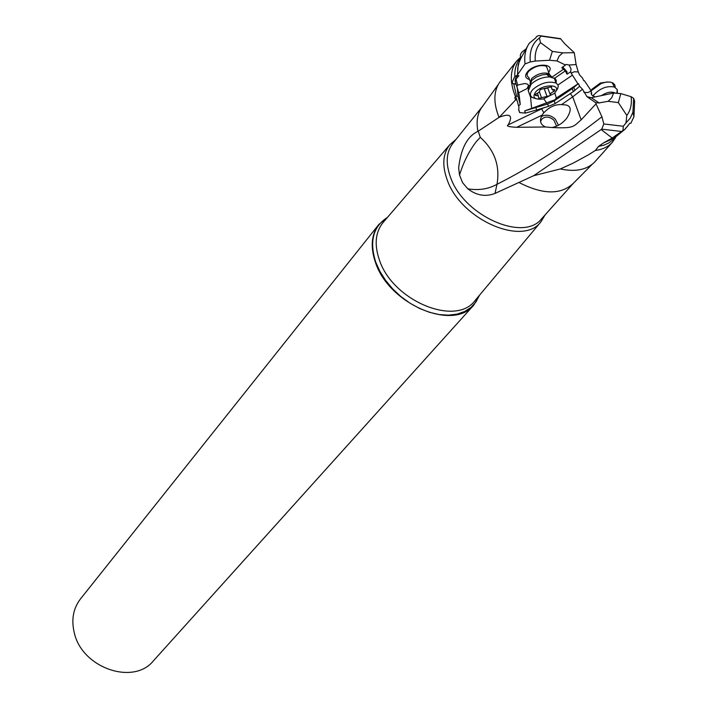 <?xml version="1.0" encoding="UTF-8"?>
<svg xmlns="http://www.w3.org/2000/svg" width="708" height="708" viewBox="0 0 708 708"><rect width="100%" height="100%" fill="white"/><g stroke="black" fill="none" stroke-linecap="round" stroke-linejoin="round"><path stroke-width="1.06" d="M562.763 66.95L566.993 71.765L567.073 74.216L570.63 71.791L571.082 68.977L569.099 65.03L565.984 64.401L565.533 65.056L556.975 60.932L549.523 60.268L535.248 61.056C534.682 53.463 536.443 47.339 540.531 42.675L552.355 51.41L562.763 52.87L574.268 52.693L576.108 64.543L578.259 71.968L579.648 75.021L582.489 78.004L583.684 80.641L584.401 80.703L589.95 88.942L591.596 92.403L591.534 94.828L595.101 96.943L613.597 93.022L620.819 93.598L618.35 102.598L608.119 101.306L599.092 102.908L595.791 102.775L586.994 96.669L582.498 89.279L579.648 86.279L578.445 83.615L572.241 88.642L554.196 100.846L547.647 103.996L524.663 110.917L555.169 99.704L556.284 98.067L578.445 83.615M608.119 101.306L611.703 97.819L613.597 93.022M582.498 89.279L572.701 96.846L581.188 119.838L596.003 103.837L595.791 102.775M618.35 102.598L626.81 115.422M620.819 93.598L631.111 96.695C631.996 104.244 630.562 110.492 626.81 115.431L625.96 122.98L623.297 126.263L622.96 130.529L625.058 129.201L613.978 138.308L603.473 142.945L612.172 138.025L622.96 130.529M621.642 131.484L601.729 129.157L603.818 123.953L601.915 116.776L596.003 103.837M631.111 96.695L633.651 98.368L634.625 101.173L633.952 116.661L630.828 123.334L629.899 123.165L625.058 129.201M591.596 92.403L591.127 93.695M577.728 83.562L571.206 73.172L574.197 71.756L578.259 71.968M535.885 107.837L536.664 110.005L548.505 106.359L555.187 103.563L573.338 91.615L579.648 86.279M570.223 93.394L572.701 96.846L561.55 104.616C555.196 104.28 549.293 106.997 543.832 112.767L541.602 108.864L544.425 107.474M499.264 117.263L498.892 117.032C493.281 102.748 493.565 91.146 499.733 82.217L516.698 61.003C509.955 69.924 509.548 81.836 515.477 96.73L514.796 97.669L515.628 99.872L499.264 117.263C510.229 112.988 513.194 115.528 508.167 124.891C505.901 126.086 508.742 126.891 516.698 127.298L545.629 126.98L544.293 126.405C540.16 123.856 539.416 120.112 542.062 115.165L543.832 112.767M561.55 104.616L565.851 104.961C571.391 106.094 571.621 110.607 566.542 118.51C562.046 123.758 557.099 126.759 551.674 127.52L545.629 126.98M541.266 116.714C545.841 114.085 550.523 114.9 555.311 119.165L558.479 125.281M556.568 126.183L553.957 120.245C549.337 116.36 545.24 116.041 541.655 119.307L540.593 121.581M574.268 52.693L564.524 43.515L560.497 38.648L558.63 38.621M562.763 52.87L559.037 56.224L556.975 60.932M565.533 65.056L561.869 67.57M554.638 78.207L565.294 70.924L562.019 67.977M563.763 69.057L551.948 77.154L550.222 75.198L546.682 74.393L542.222 74.853L536.425 76.977L531.903 80.252L529.611 86.128M531.593 108.147L530.549 97.12L528.195 90.544L528.726 85.305L527.168 84.013L524.743 83.535L517.628 85.066L516.07 79.314L515.229 81.393L515.159 80.358L515.84 77.34L517.53 75.623M527.69 45.923L519.38 60.994L517.734 67.995L517.69 74.535L516.796 75.57L518.929 75.738L515.84 79.296M517.69 74.535L525.044 63.932L530.292 61.941C529.292 51.233 532.336 43.241 539.408 37.966L541.434 35.843L538.328 35.63L536.319 36.727L535.991 37.674L529.372 43.153C525.522 48.675 524.079 55.596 525.044 63.932M535.248 61.056L530.292 61.941M548.629 72.269C555.895 63.428 535.761 62.534 527.832 71.419C524.451 75.464 525 78.154 529.495 79.5M571.206 73.172L570.63 71.791L567.073 74.216L565.294 70.924M557.966 84.995L572.188 75.313M554.789 92.739L556.284 98.067M515.628 99.872L516.92 99.961L519.017 107.563L518.672 109.289L519.654 112.616L525.433 113.085L536.664 110.005M516.698 61.003L520.628 57.162M499.034 117.386L477.944 131.369C475.997 121.112 477.537 112.758 482.573 106.315L498.175 84.659M581.188 119.838C573.17 126.431 575.002 128.661 551.674 127.52M601.915 116.776C566.241 144.52 531.265 167.026 496.989 184.301L495.007 193.434L533.682 175.699L601.154 129.555L612.172 138.025M480.272 137.325C494.618 150.291 500.193 165.946 496.989 184.301C488.485 189.08 478.767 190.594 467.855 188.841L462.607 182.735L459.536 175.044C463.519 162.026 469.174 150.822 476.493 141.414L480.272 137.325L478.298 131.272M477.944 131.369C467.289 136.29 460.855 148.512 458.651 168.053L459.536 175.044M467.855 188.841C476.511 195.514 485.555 197.045 495.007 193.434M601.729 129.157L601.154 129.555M616.226 136.432L612.482 142.158L594.339 162.38C586.578 169.902 575.223 172.097 560.285 168.964L533.682 175.699M560.285 168.964L573.108 163.159L588.074 155.025L595.375 150.477L598.499 146.432L603.473 142.945M633.651 98.368L632.917 112.306L630.2 118.218L625.96 122.98M617.456 134.901L613.978 138.308M612.482 142.158C608.358 146.715 602.65 149.485 595.375 150.477M545.16 214.825L540.85 221.923C522.743 246.561 461.067 219.666 447.341 180.283C441.934 165.61 442.739 153.769 449.784 144.751L456.076 139.343M479.732 294.944L473.856 305.006C453.421 331.548 388.86 304.263 375.479 262.447C370.213 247.039 371.328 234.383 378.824 224.48L387.78 217.029M378.824 224.48L80.473 598.933C73.26 608.384 71.181 619.606 74.234 632.598L74.252 632.66C81.792 667.901 133.476 685.804 153.459 660.785L473.856 305.006M540.531 42.675L539.408 37.966M549.523 60.268L552.355 51.41M538.531 35.648L541.434 35.843M521.415 57.065L518.203 64.401L517.486 74.8M519.867 57.773L520.097 58.392C516.336 63.145 514.574 69.145 514.805 76.393L516.796 75.57M515.229 81.393L516.008 84.243L512.716 83.562L512.22 82.208L514.805 76.393M517.628 85.066L516.858 86.624M520.247 104.377L519.132 94.589L517.327 87.925L518.035 96.306L520.247 104.377L518.583 106.005M528.637 85.155L527.062 88.58L518.663 92.854M516.008 84.243L517.327 87.925M518.035 96.306L516.575 96.191L513.769 84.066M516.92 99.961L516.141 97.775L514.796 97.669M515.539 96.881L516.575 96.191M529.991 83.323L531.708 78.473C537.664 73.597 543.479 72.012 549.16 73.721L546.443 66.278C540.762 64.552 534.956 66.136 529.018 71.021C526.584 73.774 526.486 75.889 528.726 77.367L530.026 80.986M525.433 113.085L524.663 110.917M530.549 97.12L532.08 97.35M546.797 103.191L543.859 98.881M535.575 98.571L532.522 97.624C529.584 95.713 529.734 92.96 532.956 89.358C540.85 82.942 548.55 80.836 556.054 83.04L557.762 84.588L558.24 86.217L557.7 88.571L556.196 90.792M554.355 93.429L543.213 99.023C534.301 99.863 531.841 97.438 535.823 91.748C542.505 84.34 560.081 83.809 556.072 91.084L554.355 93.429M556.028 83.031L556.293 80.464L555.284 78.73L549.673 76.889C542.478 77.075 536.292 79.526 531.115 84.243L528.646 89.978M525.894 49.056L522.123 51.914L520.787 53.746L520.247 55.905L521.008 57.667M553.886 89.606L551.948 89.332L551.435 86.757L540.239 89.491L539.257 92.058L535.496 94.368L535.443 95.447L538.328 95.854L538.841 98.377L549.957 95.668L550.957 93.12L554.727 90.819L554.789 89.73L553.886 89.606M544.319 88.792L547.408 88.066M607.915 81.942L600.411 83.013L591.932 89.217L590.888 90.96M615.27 87.429L614.792 84.872L612.995 83.013L610.252 82.075L606.437 82.057L601.269 83.411L590.906 90.996M592.826 96.067L593.224 95.5C599.835 88.323 606.924 85.509 614.5 87.057L617.288 89.624L617.358 93.323M628.067 125.732L625.518 128.307M595.101 96.943L591.322 97.722L588.091 97.527M603.818 123.953L623.297 126.263M590.95 91.093L587.976 92.544L583.896 92.359M542.062 115.165L516.698 127.298M569.099 65.03L576.108 64.543M573.816 87.465L574.931 90.482M573.338 91.615L572.241 88.642M554.196 100.846L555.187 103.563M548.505 106.359L547.647 103.996M508.167 124.891L541.602 108.864M482.573 106.315L452.819 143.397C446.164 152.176 445.456 163.637 450.704 177.779C464.059 215.975 523.787 242.295 541.691 218.692L573.383 183.266C561.019 194.983 542.93 194.753 519.114 182.567M603.977 142.644L613.916 138.29M598.499 146.432L603.933 145.14L608.712 143.016L612.765 140.104L615.969 136.732M383.506 222.011L382.886 222.728C375.373 232.304 374.187 244.649 379.329 259.765L379.364 259.871C392.444 300.599 455.51 326.937 474.918 300.705L475.519 299.98M479.431 295.307L475.988 301.935L471.006 307.405L464.616 311.52L457.005 314.148L448.421 315.166L439.11 314.547L429.393 312.29L419.57 308.458L409.985 303.166L400.94 296.599L392.754 288.952L385.683 280.501L379.975 271.518L375.762 262.208C369.187 241.499 373.089 226.56 387.471 217.391M560.745 38.931L541.186 36.099M549.673 76.889L546.682 74.393L549.16 73.721L550.744 76.968M551.603 87.571L551.275 86.686M553.532 91.553L552.815 89.589M550.275 94.863L547.744 87.898M547.072 96.536L544.302 88.889M541.54 97.837L539.399 91.907M536.354 95.58L535.823 94.084M601.623 95.438C607.287 92.022 611.889 91.27 615.429 93.173M586.941 96.66L591.322 97.722L599.225 103.041M591.375 92.677L591.136 93.35M542.558 114.404L543.063 113.714M592.18 164.318L573.383 183.266M632.917 112.306L633.952 116.661M614.5 138.379L615.146 138.502M449.784 144.751L383.789 221.675M475.803 299.643L540.85 221.923M520.097 58.392L520.84 57.472M515.796 83.818L512.875 83.588M560.594 38.666L541.399 35.896M518.566 109.554L519.654 112.616M556.072 91.084L557.7 88.571M554.187 77.933L556.054 83.04M550.966 86.624L551.435 87.907M538.602 97.731L538.841 98.377M537.416 93.323L538.328 95.854M535.204 94.792L535.443 95.447M600.411 83.013L601.269 83.411M614.5 87.057L612.128 82.579M616.81 93.279L617.288 89.624"/></g></svg>
